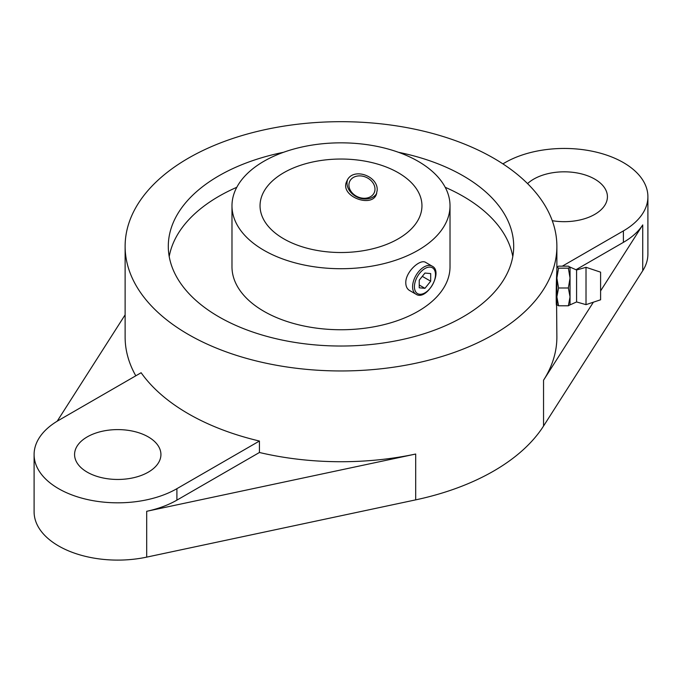 <?xml version="1.0" encoding="UTF-8"?>
<svg xmlns="http://www.w3.org/2000/svg" width="682" height="682" viewBox="0 0 682 682"><rect width="100%" height="100%" fill="white"/><g stroke="black" fill="none" stroke-linecap="round" stroke-linejoin="round"><path stroke-width="1.02" d="M570.041 267.165L568.362 268.171L570.041 278.077L568.362 287.983L570.041 296.883L570.041 267.165L568.362 266.168L558.567 266.168L556.921 267.012L558.567 268.171L556.879 278.077L556.879 267.165M568.362 287.983L558.567 287.983L556.879 278.077L556.879 296.883L558.567 287.983M586.017 267.301L600.595 272.161L600.595 299.79L586.017 304.649L586.017 267.301L576.58 270.004L576.58 301.956L570.041 304.871L570.041 296.883L568.362 305.792L558.567 305.792L556.879 296.883L556.921 304.948M377.172 190.406L376.268 194.694C371.085 208.274 338.937 195.853 346.891 181.062C352.381 166.809 378.391 175.683 377.172 190.406M347.513 179.903A16.189 12.77 -155.1 0 0 357.24 197.132A16.189 12.77 -155.1 0 0 376.711 193.526M418.083 161.276A109.018 62.94 180 0 1 450.018 205.776A109.018 62.94 180 0 1 341 268.717A109.018 62.94 180 0 1 231.982 205.776A109.018 62.94 180 0 1 299.279 147.627A109.018 62.94 180 0 1 418.083 161.276M450.018 205.776L450.018 266.807A109.018 62.94 180 0 1 341 329.747A109.018 62.94 180 0 1 231.982 266.807L231.982 205.776M415.943 294.181L409.567 290.498C407.12 289.015 405.858 286.457 405.781 282.842C405.432 271.913 420.291 258.435 425.756 262.459L432.132 266.142C443.786 271.53 426.438 301.572 415.943 294.181A16.189 9.352 -60 0 1 412.593 286.772A16.189 9.352 -60 0 1 419.66 270.473A16.189 9.352 -60 0 1 432.132 266.142M445.218 187.303A172.699 99.708 180 0 1 463.121 196.305A172.699 99.708 180 0 1 512.787 256.56M169.213 256.56A172.699 99.708 180 0 1 236.782 187.303M398.467 152.291A172.699 99.708 180 0 1 463.121 175.811A172.699 99.708 180 0 1 513.699 246.321A172.699 99.708 180 0 1 341 346.03A172.699 99.708 180 0 1 168.301 246.321A172.699 99.708 180 0 1 283.533 152.291M493.649 158.19A215.879 124.635 180 0 1 556.879 246.321A215.879 124.635 180 0 1 341 370.957A215.879 124.635 180 0 1 125.121 246.321A215.879 124.635 180 0 1 258.384 131.174A215.879 124.635 180 0 1 493.649 158.19M398.245 172.725A80.953 46.734 180 0 1 421.953 205.776A80.953 46.734 180 0 1 341 252.519A80.953 46.734 180 0 1 260.047 205.776A80.953 46.734 180 0 1 310.02 162.597A80.953 46.734 180 0 1 398.245 172.725M556.879 304.786L558.567 305.792M135.803 375.808A215.879 124.635 180 0 1 125.121 337.096L125.121 246.321M415.688 454.033L146.69 511.295L146.69 557.126A83.656 48.294 0 0 1 34.1 511.815L34.1 454.527A83.656 48.294 0 0 1 58.601 420.376L141.131 372.73A215.879 124.635 0 0 0 259.433 441.032L259.433 452.49A215.879 124.635 180 0 0 415.688 454.033L415.688 499.863A215.879 124.635 0 0 0 543.545 426.045L642.734 270.737A83.656 48.294 0 0 0 647.9 254.028L647.9 196.748A83.656 48.294 0 0 0 596.264 152.129A83.656 48.294 0 0 0 505.098 162.597L502.89 163.868M556.597 304.871L556.879 337.096A215.879 124.635 180 0 1 543.545 380.215L593.374 302.203M556.879 246.321L556.879 270.558C555.975 283.661 555.975 316.439 556.879 301.401M146.69 557.126L415.688 499.863M34.1 454.527A83.656 48.294 0 0 0 85.736 499.147A83.656 48.294 0 0 0 176.902 488.679L176.902 500.136L259.433 452.49M146.69 511.295A83.656 48.294 0 0 0 176.902 500.136M125.121 314.845L57.186 421.212M562.309 266.168L623.399 230.9A83.656 48.294 0 0 0 647.9 196.748M575.975 269.731L623.399 242.357A83.656 48.294 0 0 0 642.734 224.915L642.734 270.737M552.267 220.695A43.179 24.927 0 0 0 607.423 196.748A43.179 24.927 0 0 0 576.077 172.776A43.179 24.927 0 0 0 527.561 183.603M424.954 273.056L419.234 280.174L419.234 287.813L424.954 288.324L430.683 281.197L430.683 273.567L424.954 273.056M374.989 189.085A13.495 10.639 -155.1 0 0 355.433 176.527A13.495 10.639 -155.1 0 0 355.433 195.606A13.495 10.639 -155.1 0 0 374.989 189.085M422.303 276.363L430.683 281.197M419.234 285.016L424.954 288.324M568.362 305.792L570.041 304.786M568.362 268.171L558.567 268.171M600.595 290.899L642.734 224.915M259.433 441.032L176.902 488.679M87.219 472.157A43.179 24.927 0 0 0 134.277 477.562A43.179 24.927 0 0 0 160.926 454.527A43.179 24.927 0 0 0 117.756 429.6A43.179 24.927 0 0 0 74.577 454.527A43.179 24.927 0 0 0 87.219 472.157M543.545 380.215L543.545 426.045M623.399 230.9L623.399 242.357M414.426 286.772A14.893 8.602 -60 0 1 430.223 267.114A14.893 8.602 -60 0 1 430.223 288.179A14.893 8.602 -60 0 1 414.426 286.772M576.58 301.956L586.017 304.649M576.58 270.004L570.041 267.088"/></g></svg>
